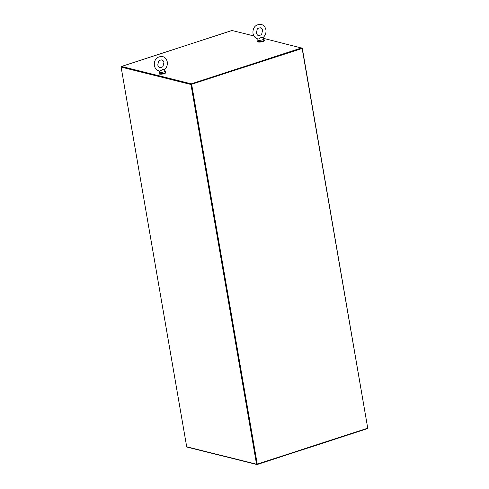 <?xml version="1.0" encoding="UTF-8"?>
<svg xmlns="http://www.w3.org/2000/svg" width="489" height="489" viewBox="0 0 489 489"><rect width="100%" height="100%" fill="white"/><g stroke="black" fill="none" stroke-linecap="round" stroke-linejoin="round"><path stroke-width="0.73" d="M191.664 84.401L257.251 464.122L367.734 428.162L302.141 48.442L191.388 84.334L256.976 464.055L191.388 84.334L121.107 67.072L186.7 446.799L256.542 464.195L190.954 84.475L121.107 67.072M257.251 464.122L256.542 464.195M302.141 48.442L191.388 84.334L121.608 66.956M367.71 428.016L302.3 48.234L301.823 48.111M263.424 38.325L302.3 48.234M190.954 84.475L191.388 84.334L191.303 83.839L121.547 66.461A0.691 0.33 -108 0 0 121.449 66.467A0.691 0.33 -108 0 0 121.29 67.017M186.987 446.867A0.691 0.33 -108 0 0 187.305 447.172L257.061 464.55L367.545 428.59L367.483 428.242M257.061 464.55L256.976 464.055M231.847 30.562A0.691 0.33 72 0 1 231.927 30.501A0.691 0.33 72 0 1 232.03 30.501L253.907 35.954M301.786 47.879L191.303 83.839M301.872 48.374L191.388 84.334M257.917 40.874A3.46 0.874 -9.8 0 0 257.624 41.314A3.46 0.874 -9.8 0 0 259.518 41.767A3.46 0.874 -9.8 0 0 262.972 41.143A3.46 0.874 -9.8 0 0 264.445 40.141A3.46 0.874 -9.8 0 0 264.023 39.817M257.624 41.314L257.685 41.644A3.46 0.874 -9.8 0 0 259.573 42.097A3.46 0.874 -9.8 0 0 263.033 41.473A3.46 0.874 -9.8 0 0 264.5 40.471L264.445 40.141M262.666 37.659L261.309 37.311L258.663 39.004L257.672 38.845C255.221 38.166 253.669 36.382 253.021 33.49C252.593 29.597 254.06 24.028 261.26 24.45C263.712 25.128 265.264 26.913 265.912 29.811C266.328 33.038 265.319 35.666 262.886 37.696L263.809 38.772A3.099 0.782 170.2 0 1 263.864 38.882A3.099 0.782 170.2 0 1 262.44 39.817A3.099 0.782 170.2 0 1 257.752 39.933A3.099 0.782 170.2 0 1 257.764 39.817L258.1 38.937M263.864 38.882L264.091 40.202A3.099 0.782 170.2 0 1 262.666 41.137A3.099 0.782 170.2 0 1 257.978 41.253L257.752 39.933M159.273 72.977A3.46 0.874 -9.8 0 0 158.986 73.423A3.46 0.874 -9.8 0 0 160.875 73.87A3.46 0.874 -9.8 0 0 164.335 73.246A3.46 0.874 -9.8 0 0 165.802 72.244A3.46 0.874 -9.8 0 0 165.38 71.926M158.986 73.423L159.041 73.753A3.46 0.874 -9.8 0 0 160.93 74.2A3.46 0.874 -9.8 0 0 164.39 73.576A3.46 0.874 -9.8 0 0 165.863 72.574L165.802 72.244M164.023 69.762L162.672 69.42L160.025 71.107L159.035 70.954C156.578 70.275 155.031 68.491 154.383 65.593C153.949 61.7 155.416 56.137 162.617 56.559C165.074 57.231 166.621 59.022 167.269 61.914C167.684 65.141 166.676 67.769 164.243 69.799L165.166 70.881A3.099 0.782 170.2 0 1 165.221 70.984A3.099 0.782 170.2 0 1 163.803 71.92A3.099 0.782 170.2 0 1 159.108 72.042A3.099 0.782 170.2 0 1 159.127 71.92L159.463 71.039M165.221 70.984L165.447 72.305A3.099 0.782 170.2 0 1 164.029 73.24A3.099 0.782 170.2 0 1 159.341 73.362L159.108 72.042M232.03 30.501L121.547 66.461M124.084 84.346L180.044 408.315M231.927 30.501L121.449 66.467M262.532 30.391C262.361 29.144 261.664 28.27 260.429 27.781C258.308 28.081 257.232 28.582 257.214 29.291L256.401 32.904C256.976 34.64 257.679 35.508 258.504 35.514C260.625 35.214 261.701 34.713 261.719 34.01L262.532 30.391M163.888 62.5C163.717 61.247 163.02 60.379 161.792 59.884C159.665 60.184 158.595 60.691 158.57 61.394L157.764 65.013C158.338 66.742 159.035 67.616 159.86 67.623C161.987 67.323 163.057 66.822 163.075 66.113L163.888 62.5"/></g></svg>

